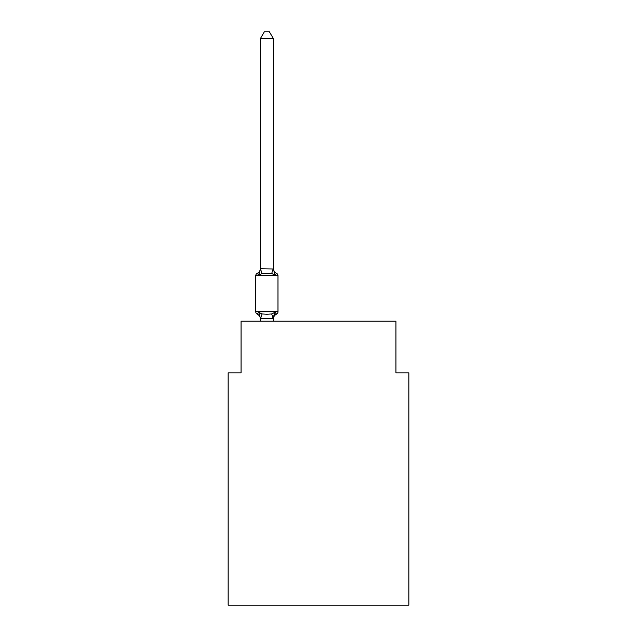 <?xml version="1.0" encoding="UTF-8"?>
<svg xmlns="http://www.w3.org/2000/svg" width="637" height="637" viewBox="0 0 637 637"><rect width="100%" height="100%" fill="white"/><g stroke="black" fill="none" stroke-linecap="round" stroke-linejoin="round"><path stroke-width="0.96" d="M408.843 605.15L408.843 372.836L395.935 372.836L395.935 321.207L241.065 321.207L241.065 372.836L228.157 372.836L228.157 605.15L408.843 605.15M260.422 319.217L260.422 319.217A5.677 5.677 0 0 0 257.229 314.113L258.805 312.297L257.229 314.113A2.58 2.58 0 0 1 255.771 311.788L277.971 311.788A2.58 2.58 0 0 1 276.522 314.113L274.937 312.297L276.522 314.113A2.58 2.58 0 0 0 277.971 311.788A2.58 2.58 0 0 1 276.522 314.113L274.937 312.297L276.522 314.113A5.677 5.677 0 0 0 273.329 319.217L273.934 315.419L273.225 318.723L260.525 318.723L258.805 312.297L257.229 314.113A2.58 2.58 0 0 1 255.771 311.788A2.58 2.58 0 0 0 257.229 314.113L258.805 312.297L257.229 314.113A2.58 2.58 0 0 1 255.771 311.788A2.58 2.58 0 0 0 257.229 314.113L258.805 312.297L257.229 314.113A2.58 2.58 0 0 1 255.771 311.788A2.58 2.58 0 0 0 257.229 314.113L258.805 312.297L257.229 314.113A2.58 2.58 0 0 1 255.771 311.788A2.58 2.58 0 0 0 257.229 314.113L258.805 312.297L257.229 314.113A2.58 2.58 0 0 1 255.771 311.788A2.58 2.58 0 0 0 257.229 314.113L258.805 312.297L257.229 314.113A2.58 2.58 0 0 1 255.771 311.788A2.58 2.58 0 0 0 257.229 314.113L258.805 312.297L257.229 314.113A2.58 2.58 0 0 1 255.771 311.788A2.58 2.58 0 0 0 257.229 314.113L258.805 312.297L257.229 314.113A2.58 2.58 0 0 1 255.771 311.788A2.58 2.58 0 0 0 257.229 314.113L258.805 312.297L257.229 314.113A2.58 2.58 0 0 1 255.771 311.788A2.58 2.58 0 0 0 257.229 314.113L258.805 312.297L257.229 314.113A2.58 2.58 0 0 1 255.771 311.788A2.58 2.58 0 0 0 257.229 314.113L258.805 312.297L257.229 314.113A2.58 2.58 0 0 1 255.771 311.788A2.58 2.58 0 0 0 257.229 314.113L258.805 312.297L257.229 314.113A2.58 2.58 0 0 1 255.771 311.788L255.771 275.654A2.58 2.58 0 0 1 257.229 273.329L258.805 275.144L257.229 273.329L258.805 275.144L257.229 273.329L258.805 275.144L257.229 273.329L258.805 275.144L257.229 273.329L258.805 275.144L257.229 273.329L258.805 275.144L257.229 273.329L258.805 275.144L257.229 273.329L258.805 275.144L257.229 273.329L258.805 275.144L257.229 273.329L258.805 275.144L257.229 273.329L258.805 275.144L257.229 273.329L258.805 275.144L260.422 268.75L273.329 268.989L273.329 268.225L274.937 275.144L276.522 273.329A2.58 2.58 0 0 1 277.971 275.654L277.971 311.788A2.58 2.58 0 0 1 276.522 314.113A2.58 2.58 0 0 0 277.971 311.788A2.58 2.58 0 0 1 276.522 314.113A2.58 2.58 0 0 0 277.971 311.788A2.58 2.58 0 0 1 276.522 314.113A2.58 2.58 0 0 0 277.971 311.788A2.58 2.58 0 0 1 276.522 314.113A2.58 2.58 0 0 0 277.971 311.788A2.58 2.58 0 0 1 276.522 314.113A2.58 2.58 0 0 0 277.971 311.788A2.58 2.58 0 0 1 276.522 314.113A2.58 2.58 0 0 0 277.971 311.788A2.58 2.58 0 0 1 276.522 314.113A2.58 2.58 0 0 0 277.971 311.788A2.58 2.58 0 0 1 276.522 314.113A2.58 2.58 0 0 0 277.971 311.788A2.58 2.58 0 0 1 276.522 314.113A2.58 2.58 0 0 0 277.971 311.788A2.58 2.58 0 0 1 276.522 314.113A2.58 2.58 0 0 0 277.971 311.788A2.58 2.58 0 0 1 276.522 314.113A2.58 2.58 0 0 0 277.971 311.788M258.343 274.045L257.229 273.329A5.677 5.677 0 0 0 260.422 268.225L260.422 268.989M273.329 268.225A5.677 5.677 0 0 0 276.522 273.329L274.937 275.144L276.522 273.329A2.58 2.58 0 0 1 277.971 275.654A2.58 2.58 0 0 0 276.522 273.329L274.937 275.144L276.522 273.329A2.58 2.58 0 0 1 277.971 275.654L255.771 275.654M273.329 38.562L260.422 38.562L264.299 31.85L269.451 31.85L273.329 38.562L273.329 268.989M273.225 268.718L271.712 273.488L274.937 275.144L276.522 273.329A2.58 2.58 0 0 1 277.971 275.654A2.58 2.58 0 0 0 276.522 273.329A2.58 2.58 0 0 1 277.971 275.654A2.58 2.58 0 0 0 276.522 273.329A2.58 2.58 0 0 1 277.971 275.654A2.58 2.58 0 0 0 276.522 273.329A2.58 2.58 0 0 1 277.971 275.654A2.58 2.58 0 0 0 276.522 273.329A2.58 2.58 0 0 1 277.971 275.654A2.58 2.58 0 0 0 276.522 273.329A2.58 2.58 0 0 1 277.971 275.654A2.58 2.58 0 0 0 276.522 273.329A2.58 2.58 0 0 1 277.971 275.654A2.58 2.58 0 0 0 276.522 273.329A2.58 2.58 0 0 1 277.971 275.654A2.58 2.58 0 0 0 276.522 273.329A2.58 2.58 0 0 1 277.971 275.654A2.58 2.58 0 0 0 276.522 273.329A2.58 2.58 0 0 1 277.971 275.654A2.58 2.58 0 0 0 276.522 273.329A2.58 2.58 0 0 1 277.971 275.654M258.805 275.144L257.229 273.329L258.805 275.144L257.229 273.329L258.805 275.144L257.229 273.329L258.805 275.144L257.229 273.329L258.805 275.144L257.229 273.329L258.805 275.144L257.229 273.329L258.805 275.144L262.03 273.488L271.712 273.488M260.422 38.562L260.422 268.75L262.03 273.488M258.805 312.297L262.03 313.953L266.871 314.216L271.712 313.953L274.937 312.297L273.329 318.452M273.329 321.207L273.329 318.683M260.422 321.207L260.422 318.683M262.03 313.953L260.525 318.723M271.712 313.953L273.225 318.723"/></g></svg>
